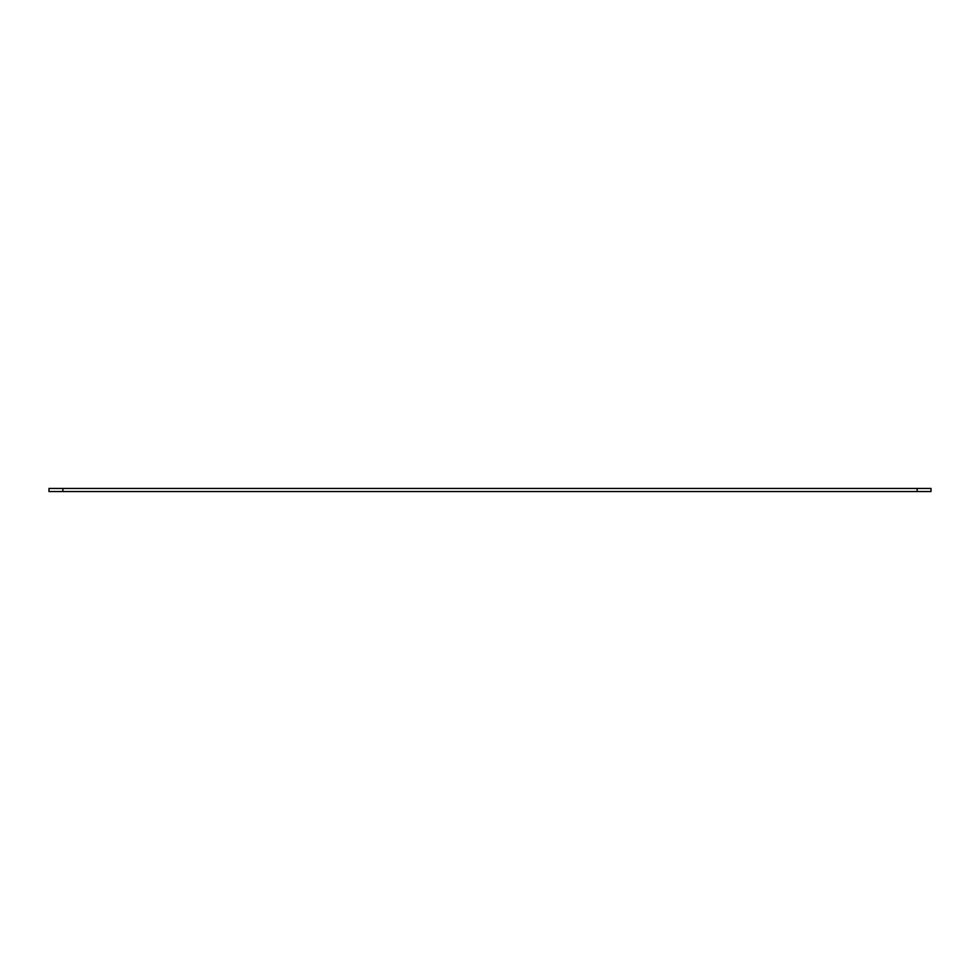 <?xml version="1.0" encoding="UTF-8"?>
<svg xmlns="http://www.w3.org/2000/svg" width="980" height="980" viewBox="0 0 980 980"><rect width="100%" height="100%" fill="white"/><g stroke="black" fill="none" stroke-linecap="round" stroke-linejoin="round"><path stroke-width="1.47" d="M917.121 488.457L49 488.457L49 491.544L917.121 491.544L917.121 488.457L931 488.457L931 491.544L917.121 491.544M62.879 488.457L62.879 491.544"/></g></svg>
